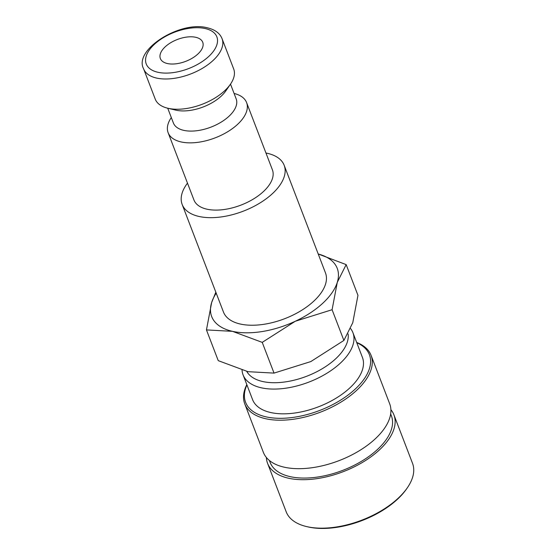 <?xml version="1.0" encoding="UTF-8"?>
<svg xmlns="http://www.w3.org/2000/svg" width="556" height="556" viewBox="0 0 556 556"><rect width="100%" height="100%" fill="white"/><g stroke="black" fill="none" stroke-linecap="round" stroke-linejoin="round"><path stroke-width="0.83" d="M234.09 93.464A42.027 21.67 159 0 1 246.593 102.582A42.027 21.67 159 0 1 237.551 124.391A42.027 21.67 159 0 1 197.081 142.433A42.027 21.67 159 0 1 168.127 132.703A42.027 21.67 159 0 1 171.311 117.559M168.127 132.703L193.933 199.945A42.027 21.67 -21 0 0 222.886 209.675A42.027 21.67 -21 0 0 263.363 191.625A42.027 21.67 -21 0 0 272.405 169.823L246.593 102.582M230.504 84.116L236.168 98.871A33.617 17.333 159 0 1 228.933 116.315A33.617 17.333 159 0 1 196.553 130.757A33.617 17.333 159 0 1 173.389 122.973L167.724 108.211M230.462 84.171L225.84 90.864A33.617 17.333 159 0 1 221.191 96.146A33.617 17.333 159 0 1 175.703 110.116L167.787 108.232A42.027 21.67 159 0 1 155.221 99.086L143.608 68.833A42.027 21.67 159 0 0 156.611 78.076A42.027 21.67 159 0 0 213.031 60.514A42.027 21.67 159 0 0 222.073 38.712L233.687 68.965A42.027 21.67 159 0 1 230.462 84.171A42.027 21.67 159 0 1 224.652 90.767A42.027 21.67 159 0 1 167.787 108.232M187.483 183.139A54.634 28.168 -21 0 0 182.166 204.462A54.634 28.168 -21 0 0 219.808 217.111A54.634 28.168 -21 0 0 272.419 193.648A54.634 28.168 -21 0 0 284.172 165.299A54.634 28.168 -21 0 0 265.949 153.018M182.166 204.462L223.456 312.034A54.634 28.168 -21 0 0 261.098 324.683A54.634 28.168 -21 0 0 313.716 301.22A54.634 28.168 -21 0 0 325.469 272.878L284.172 165.299M318.227 254.009A67.241 34.667 159 0 1 337.284 282.358L346.166 264.607L357.96 295.34L352.768 322.695L343.886 340.446L310.804 361.581L274.032 373.104L247.983 371.679L218.244 360.649L206.45 329.916L232.498 331.341A67.241 34.667 159 0 1 211.641 302.554A67.241 34.667 159 0 1 216.214 293.165M322.772 303.242A67.241 34.667 159 0 1 295.319 321.243L332.092 309.72L337.284 282.358A67.241 34.667 159 0 1 322.772 303.242M215.832 292.178L211.641 302.554L206.45 329.916M390.896 409.689A67.658 34.882 159 0 1 393.919 414.845L412.524 463.322A67.658 34.882 159 0 1 407.333 487.8A67.658 34.882 159 0 1 397.971 498.426A67.658 34.882 159 0 1 306.432 526.539A67.658 34.882 159 0 1 286.194 511.819L267.582 463.343A67.658 34.882 159 0 1 266.38 457.491M407.333 487.8L406.589 488.877A66.31 34.187 159 0 1 397.415 499.295A66.31 34.187 159 0 1 307.704 526.838L306.432 526.539M393.919 414.845A67.658 34.882 159 0 1 379.366 449.95A67.658 34.882 159 0 1 314.203 479.008A67.658 34.882 159 0 1 267.582 463.343M390.666 413.921L391.389 415.818A64.955 33.492 159 0 1 377.42 449.519A64.955 33.492 159 0 1 314.863 477.409A64.955 33.492 159 0 1 270.112 462.377L269.382 460.479M356.667 342.44A67.658 34.882 159 0 1 371.081 355.36A67.658 34.882 159 0 1 356.528 390.458A67.658 34.882 159 0 1 291.365 419.516A67.658 34.882 159 0 1 244.751 403.851A67.658 34.882 159 0 1 246.815 384.606M371.081 355.36L389.693 403.837A67.658 34.882 159 0 1 375.14 438.934A67.658 34.882 159 0 1 309.977 467.992A67.658 34.882 159 0 1 263.356 452.334L244.751 403.851M356.778 342.718A66.31 34.187 159 0 1 355.138 389.158A66.31 34.187 159 0 1 277.27 418.258A66.31 34.187 159 0 1 246.92 384.891M350.634 328.631A58.839 30.337 159 0 1 352.928 332.696A58.839 30.337 159 0 1 340.272 363.214A58.839 30.337 159 0 1 283.609 388.484A58.839 30.337 159 0 1 243.076 374.862A58.839 30.337 159 0 1 242.048 370.15M352.928 332.696L362.429 357.438A58.839 30.337 159 0 1 349.773 387.963A58.839 30.337 159 0 1 293.109 413.233A58.839 30.337 159 0 1 252.57 399.611L243.076 374.862M348.119 333.934A54.286 27.988 159 0 1 335.609 358.849A54.286 27.988 159 0 1 285.11 381.93A54.286 27.988 159 0 1 246.76 371.401M197.853 54.05A22.692 11.704 159 0 1 176.002 63.801A22.692 11.704 159 0 1 160.364 58.547A22.692 11.704 159 0 1 165.243 46.773A22.692 11.704 159 0 1 187.101 37.023A22.692 11.704 159 0 1 202.738 42.277A22.692 11.704 159 0 1 197.853 54.05M295.319 321.243A67.241 34.667 159 0 1 232.498 331.341L262.23 342.371L295.319 321.243M346.166 264.607L318.22 253.995M332.092 309.72L343.886 340.446M262.23 342.371L274.032 373.104M205.157 28.537A37.822 19.502 159 0 1 208.722 56.476A37.822 19.502 159 0 1 157.946 72.28A37.822 19.502 159 0 1 154.373 44.341A37.822 19.502 159 0 1 205.157 28.537M143.608 68.833C133.357 49.922 180.075 20.398 207.36 27.8C215.012 29.621 219.919 33.263 222.073 38.712"/></g></svg>
